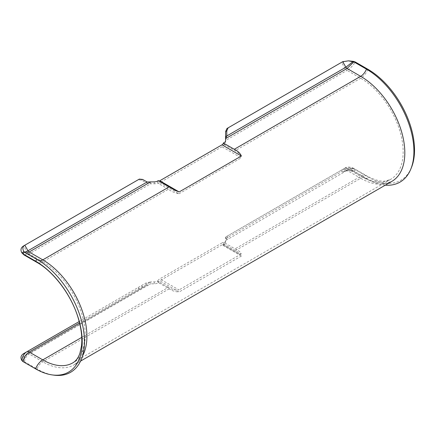 <?xml version="1.0" encoding="UTF-8"?>
<svg xmlns="http://www.w3.org/2000/svg" width="436" height="436" viewBox="0 0 436 436"><rect width="100%" height="100%" fill="white"/><g stroke="black" fill="none" stroke-linecap="round" stroke-linejoin="round"><path stroke-width="0.33" stroke-dasharray="2.18 1.64" d="M223.368 244.939L224.213 242.623L223.455 244.988A2.354 1.363 120 0 0 223.188 244.743A2.354 1.363 120 0 0 222.011 244.858L241.375 256.041L239.533 254.177L223.368 244.939A4.714 2.72 0 0 0 224.213 244.547A4.714 2.72 0 0 0 225.597 242.623L225.597 237.02L341.513 170.095C344.511 168.503 348.5 168.16 353.487 169.081L355.307 169.729L367.886 176.989A65.967 38.085 -120 0 0 411.459 167.506M222.011 244.858L159.783 280.784A2.354 1.363 120 0 0 158.344 282.583L157.581 281.095A4.714 2.72 120 0 1 159.783 278.86L222.011 242.934L241.212 254.019C240.786 252.21 238.732 250.493 235.042 248.88L224.213 242.623A4.714 2.72 120 0 0 222.011 242.934M158.252 282.528L157.581 281.095A4.714 2.72 0 0 1 154.251 281.896L150.633 281.896L150.633 283.814L154.251 283.814A4.714 2.72 0 0 0 157.581 283.019A4.714 2.72 0 0 0 158.252 282.528L169.168 288.834C171.997 290.807 175.321 291.853 179.147 291.967L159.783 280.784M82.573 355.874A62.43 36.046 60 0 1 73.995 364.894A62.43 36.046 60 0 1 42.777 361.804L29.168 353.945A2.354 1.363 -120 0 0 27.991 353.825L147.101 285.062L150.633 283.814L29.168 353.945C26.683 355.514 25.103 358.109 24.432 361.722L22.988 361.591M139.34 289.537L138.163 287.498L23.62 353.629L24.798 355.667C22.601 357.046 22.307 358.79 23.904 360.904C24.356 357.607 25.719 355.247 27.991 353.825L147.101 285.062L145.918 283.019L150.633 281.896L79.548 322.934M138.163 287.498L145.918 283.019M169.168 288.834L42.777 361.804A9.423 5.439 120 0 0 37.011 368.981L24.432 361.722L23.904 360.904L21.865 360.539M35.567 368.851L37.011 368.981A67.144 38.766 -120 0 0 53.95 375.156M21.865 252.82C22.329 253.496 23.975 253.033 26.809 251.43L23.62 245.909L138.163 179.779L141.493 180.112L145.918 182.662L150.633 183.79L154.251 183.79A4.714 2.72 0 0 0 157.581 182.995A4.714 2.72 120 0 0 159.783 182.684L222.011 146.758A4.714 2.72 120 0 0 224.213 144.523A4.714 2.72 0 0 0 225.597 142.599L225.597 138.588L225.597 140.512L347.061 70.387A4.714 2.72 60 0 1 344.707 67.896L341.513 62.375L348.484 60.844M147.101 181.986L26.809 251.43A4.714 2.72 -120 0 0 29.168 253.921L23.882 254.853M150.633 181.867L150.633 183.79L29.168 253.921L42.777 261.78A11.777 6.802 -60 0 1 36.891 262.363M158.252 180.58L157.581 182.995L158.344 180.629A2.354 1.363 120 0 0 158.606 180.88A2.354 1.363 120 0 0 158.955 180.984M224.213 242.623A4.714 2.72 0 0 0 225.597 240.705M225.597 242.623L225.597 238.612L347.061 168.487L360.676 176.346A60.075 34.684 -120 0 0 390.711 179.321A60.075 34.684 -120 0 0 399.921 131.181A60.075 34.684 -120 0 0 360.676 78.246L347.061 70.387C350.228 68.457 352.98 65.667 355.307 62.01M344.707 168.252C346.206 166.95 348.833 166.786 352.599 167.773L355.307 169.729L353.868 171.522L366.442 178.787A9.423 5.439 120 0 0 365.384 177.801A9.423 5.439 120 0 0 360.676 178.27L347.061 170.411A2.354 1.363 60 0 0 345.884 170.291L342.696 172.133L341.513 170.095L344.707 168.252C347.628 166.699 350.555 166.977 353.487 169.081L352.784 171.026C350.517 169.299 348.217 169.054 345.884 170.291L342.696 172.133C345.099 170.852 348.468 170.481 352.784 171.026L353.868 171.522L352.381 170.291L347.061 170.411L225.597 240.536L226.775 239.059L225.597 237.02L344.707 168.252A4.714 2.72 60 0 1 347.061 168.487L353.558 168.252L366.562 175.763A11.777 6.802 120 0 0 360.676 176.346L235.042 248.88M159.783 182.684L178.983 193.769C174.847 192.952 171.326 191.442 168.41 189.246L42.777 261.78A60.075 34.684 60 0 1 82.023 314.716A60.075 34.684 60 0 1 72.817 362.856L390.711 179.321L385.925 180.935C381.064 181.839 374.611 180.112 366.562 175.763A11.777 6.802 120 0 1 367.886 176.989L366.442 178.787A67.144 38.766 -120 0 0 385.304 185.164M226.976 128.506L342.696 61.694M225.597 140.675L225.597 142.599M223.368 142.992L224.213 144.523L223.455 143.041M224.213 144.523L235.042 150.774C238.715 152.513 240.776 154.867 241.212 157.843L222.011 146.758M168.41 189.246L157.581 182.995M81.739 337.388L168.41 287.346C171.304 289.406 174.825 290.272 178.983 289.945L159.783 278.86M168.41 287.346L157.581 281.095M178.983 193.769L241.212 157.843M241.212 254.019L178.983 289.945M353.487 61.362L344.707 67.896L225.597 136.664M241.375 256.041L179.147 291.967M345.884 170.291C349.378 169.261 351.541 169.261 352.375 170.291L365.384 177.801C373.598 182.313 380.47 184.15 385.996 183.3L391.888 181.36A62.43 36.046 -120 0 1 360.676 178.27L234.285 251.24M26.111 253.049L25.059 252.815L38.068 260.319A9.423 5.439 -60 0 1 37.011 259.338M24.089 251.855L24.432 252.079M225.597 237.031L226.775 239.059L225.597 237.02M154.251 283.814L154.251 281.896M142.67 287.618L141.493 285.575M139.34 179.098L138.163 179.779M142.67 179.43L141.493 180.112M154.251 181.867L154.251 183.79M228.153 238.263L226.976 236.225M367.886 69.27A11.777 6.802 -60 0 1 360.676 78.246L235.042 150.774M39.311 260.733A9.423 5.439 -60 0 1 38.068 260.319C55.574 270.064 73.728 294.218 80.54 317.67C83.663 328.226 84.769 337.633 83.859 345.895L82.311 353.411C80.851 358.463 78.077 362.294 73.995 364.894L80.578 361.095M226.235 137.34L225.597 140.512M174.64 190.134L158.606 180.88M223.188 244.743L239.533 254.177"/><path stroke-width="0.65" d="M52.211 374.916L53.95 375.156A67.144 38.766 -120 0 0 83.696 331.169A67.144 38.766 -120 0 0 37.011 259.338L35.567 261.131A11.777 6.802 -60 0 0 36.891 262.363C53.775 271.721 71.662 295.455 78.284 318.351C81.369 328.826 82.431 338.042 81.478 345.993L79.941 353.089C78.426 357.673 76.055 360.932 72.817 362.856A60.075 34.684 60 0 1 42.777 359.88L29.168 352.021A4.714 2.72 -120 0 0 26.809 351.787C23.975 353.558 22.329 356.479 21.865 360.539L22.988 361.591L35.567 368.851A65.967 38.085 -120 0 0 52.211 374.916A65.967 38.085 -120 0 0 81.434 331.703A65.967 38.085 -120 0 0 35.567 261.131L22.988 253.872L21.865 252.82C20.274 249.942 20.863 247.637 23.62 245.909L139.34 179.098L142.67 179.43L147.101 181.986L154.251 181.867A4.714 2.72 0 0 0 158.252 180.58L174.64 190.134M23.62 353.629L79.189 321.545L23.62 353.629C20.863 355.356 20.274 357.662 21.865 360.539M37.011 259.338L24.432 252.079L22.988 253.872L23.882 254.853L36.891 262.363M24.432 252.079L23.904 251.643L21.865 252.82M23.904 251.643C22.307 248.771 22.601 246.634 24.798 245.228L27.991 250.755C25.719 252.03 24.356 252.324 23.904 251.643L23.838 251.534M385.304 185.164A67.144 38.766 -120 0 0 410.794 169.13L411.459 167.506A65.967 38.085 -120 0 0 367.886 69.27L355.307 62.01L353.487 61.362L348.484 60.844L342.696 61.694L226.976 128.506L225.597 131.552L225.597 136.664L226.775 135.983L226.775 130.876L228.153 127.824L226.976 128.506M410.794 169.13A67.144 38.766 -120 0 0 366.442 69.144L353.868 61.879L355.307 62.01M80.578 361.095L391.888 181.36A62.43 36.046 -120 0 0 401.458 131.334A62.43 36.046 -120 0 0 360.676 76.322L347.061 68.463L353.868 61.879L352.784 61.77L353.487 61.362M158.955 180.984A2.354 1.363 120 0 0 159.783 180.76L222.011 144.834A2.354 1.363 120 0 0 223.455 143.041L223.368 142.992A4.714 2.72 0 0 0 225.597 140.675L225.597 138.588L347.061 68.463A2.354 1.363 60 0 1 345.884 67.22L352.784 61.77L348.484 60.844M225.597 136.664L225.597 138.588L226.775 135.983L345.884 67.22L342.696 61.694M79.548 322.934L29.168 352.021C26.056 353.978 23.996 357.171 22.988 361.591M21.92 252.907L23.882 254.853M159.783 180.76L179.147 191.938L241.375 156.012C240.138 153.205 237.773 150.96 234.285 149.292L223.455 143.041M179.147 191.938L174.945 190.314M147.101 181.986L27.991 250.755A2.354 1.363 -120 0 0 29.168 251.997L26.111 253.049M234.285 149.292L360.676 76.322A9.423 5.439 -60 0 0 366.442 69.144L367.886 69.27M226.775 130.876L225.597 131.552M81.739 337.388L42.777 359.88A11.777 6.802 120 0 0 35.567 368.851M241.375 156.012L222.011 144.834M150.633 181.867L29.168 251.997L42.777 259.856A9.423 5.439 -60 0 1 39.311 260.733M169.168 186.886L42.777 259.856A62.43 36.046 60 0 1 82.573 355.874M24.798 245.228L23.62 245.909"/></g></svg>
